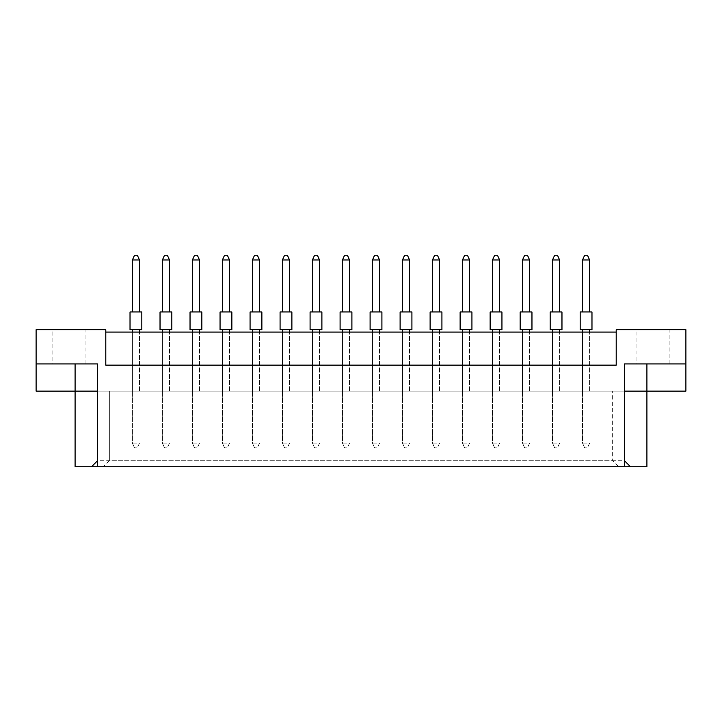 <?xml version="1.0" encoding="UTF-8"?>
<svg xmlns="http://www.w3.org/2000/svg" width="722" height="722" viewBox="0 0 722 722"><rect width="100%" height="100%" fill="white"/><g stroke="black" fill="none" stroke-linecap="round" stroke-linejoin="round"><path stroke-width="0.54" stroke-dasharray="3.61 2.71" d="M52.877 363.951L85.954 363.951L52.877 363.951L52.877 329.692L85.954 329.692L52.877 329.692M85.954 363.951L85.954 329.692M636.046 363.951L669.123 363.951L636.046 363.951L636.046 329.692L669.123 329.692L636.046 329.692M669.123 363.951L669.123 329.692M132.388 332.057L132.388 391.125L132.388 332.057L132.388 391.125L139.481 391.125L132.388 391.125L139.481 391.125L132.388 391.125L132.388 332.057L139.481 332.057L132.388 332.057L139.481 332.057L132.388 332.057L132.388 443.109L139.481 443.109L137.351 447.839L134.518 447.839L137.351 447.839L139.481 443.109L132.388 443.109L134.518 447.839L132.388 443.109L132.388 329.692L139.481 329.692L132.388 329.692M162.396 332.057L162.396 391.125L162.396 332.057L162.396 391.125L169.489 391.125L162.396 391.125L169.489 391.125L162.396 391.125L162.396 332.057L169.489 332.057L162.396 332.057L169.489 332.057L162.396 332.057L162.396 443.109L169.489 443.109L167.36 447.839L164.526 447.839L167.36 447.839L169.489 443.109L162.396 443.109L164.526 447.839L162.396 443.109L162.396 329.692L169.489 329.692L162.396 329.692M192.404 332.057L192.404 391.125L192.404 332.057L192.404 391.125L199.498 391.125L192.404 391.125L199.498 391.125L192.404 391.125L192.404 332.057L199.498 332.057L192.404 332.057L199.498 332.057L192.404 332.057L192.404 443.109L199.498 443.109L197.368 447.839L194.534 447.839L197.368 447.839L199.498 443.109L192.404 443.109L194.534 447.839L192.404 443.109L192.404 329.692L199.498 329.692L192.404 329.692M222.412 332.057L222.412 391.125L222.412 332.057L222.412 391.125L229.506 391.125L222.412 391.125L229.506 391.125L222.412 391.125L222.412 332.057L229.506 332.057L222.412 332.057L229.506 332.057L222.412 332.057L222.412 443.109L229.506 443.109L227.376 447.839L224.542 447.839L227.376 447.839L229.506 443.109L222.412 443.109L224.542 447.839L222.412 443.109L222.412 329.692L229.506 329.692L222.412 329.692M252.42 332.057L252.42 391.125L252.42 332.057L252.42 391.125L259.514 391.125L252.42 391.125L259.514 391.125L252.42 391.125L252.42 332.057L259.514 332.057L252.42 332.057L259.514 332.057L252.42 332.057L252.42 443.109L259.514 443.109L257.384 447.839L254.55 447.839L257.384 447.839L259.514 443.109L252.42 443.109L254.55 447.839L252.42 443.109L252.42 329.692L259.514 329.692L252.42 329.692M282.437 332.057L282.437 391.125L282.437 332.057L282.437 391.125L289.522 391.125L282.437 391.125L289.522 391.125L282.437 391.125L282.437 332.057L289.522 332.057L282.437 332.057L289.522 332.057L282.437 332.057L282.437 443.109L289.522 443.109L287.392 447.839L284.558 447.839L287.392 447.839L289.522 443.109L282.437 443.109L284.558 447.839L282.437 443.109L282.437 329.692L289.522 329.692L282.437 329.692M312.445 332.057L312.445 391.125L312.445 332.057L312.445 391.125L319.53 391.125L312.445 391.125L319.53 391.125L312.445 391.125L312.445 332.057L319.53 332.057L312.445 332.057L319.53 332.057L312.445 332.057L312.445 443.109L319.53 443.109L317.4 447.839L314.566 447.839L317.4 447.839L319.53 443.109L312.445 443.109L314.566 447.839L312.445 443.109L312.445 329.692L319.53 329.692L312.445 329.692M342.454 332.057L342.454 391.125L342.454 332.057L342.454 391.125L349.538 391.125L342.454 391.125L349.538 391.125L342.454 391.125L342.454 332.057L349.538 332.057L342.454 332.057L349.538 332.057L342.454 332.057L342.454 443.109L349.538 443.109L347.417 447.839L344.575 447.839L347.417 447.839L349.538 443.109L342.454 443.109L344.575 447.839L342.454 443.109L342.454 329.692L349.538 329.692L342.454 329.692M372.462 332.057L372.462 391.125L372.462 332.057L372.462 391.125L379.546 391.125L372.462 391.125L379.546 391.125L372.462 391.125L372.462 332.057L379.546 332.057L372.462 332.057L379.546 332.057L372.462 332.057L372.462 443.109L379.546 443.109L377.425 447.839L374.583 447.839L377.425 447.839L379.546 443.109L372.462 443.109L374.583 447.839L372.462 443.109L372.462 329.692L379.546 329.692L372.462 329.692M402.47 332.057L402.47 391.125L402.47 332.057L402.47 391.125L409.555 391.125L402.47 391.125L409.555 391.125L402.47 391.125L402.47 332.057L409.555 332.057L402.47 332.057L409.555 332.057L402.47 332.057L402.47 443.109L409.555 443.109L407.434 447.839L404.6 447.839L407.434 447.839L409.555 443.109L402.47 443.109L404.6 447.839L402.47 443.109L402.47 329.692L409.555 329.692L402.47 329.692M432.478 332.057L432.478 391.125L432.478 332.057L432.478 391.125L439.563 391.125L432.478 391.125L439.563 391.125L432.478 391.125L432.478 332.057L439.563 332.057L432.478 332.057L439.563 332.057L432.478 332.057L432.478 443.109L439.563 443.109L437.442 447.839L434.608 447.839L437.442 447.839L439.563 443.109L432.478 443.109L434.608 447.839L432.478 443.109L432.478 329.692L439.563 329.692L432.478 329.692M462.486 332.057L462.486 391.125L462.486 332.057L462.486 391.125L469.58 391.125L462.486 391.125L469.58 391.125L462.486 391.125L462.486 332.057L469.58 332.057L462.486 332.057L469.58 332.057L462.486 332.057L462.486 443.109L469.58 443.109L467.45 447.839L464.616 447.839L467.45 447.839L469.58 443.109L462.486 443.109L464.616 447.839L462.486 443.109L462.486 329.692L469.58 329.692L462.486 329.692M492.494 332.057L492.494 391.125L492.494 332.057L492.494 391.125L499.588 391.125L492.494 391.125L499.588 391.125L492.494 391.125L492.494 332.057L499.588 332.057L492.494 332.057L499.588 332.057L492.494 332.057L492.494 443.109L499.588 443.109L497.458 447.839L494.624 447.839L497.458 447.839L499.588 443.109L492.494 443.109L494.624 447.839L492.494 443.109L492.494 329.692L499.588 329.692L492.494 329.692M522.502 332.057L522.502 391.125L522.502 332.057L522.502 391.125L529.596 391.125L522.502 391.125L529.596 391.125L522.502 391.125L522.502 332.057L529.596 332.057L522.502 332.057L529.596 332.057L522.502 332.057L522.502 443.109L529.596 443.109L527.466 447.839L524.632 447.839L527.466 447.839L529.596 443.109L522.502 443.109L524.632 447.839L522.502 443.109L522.502 329.692L529.596 329.692L522.502 329.692M552.51 332.057L552.51 391.125L552.51 332.057L552.51 391.125L559.604 391.125L552.51 391.125L559.604 391.125L552.51 391.125L552.51 332.057L559.604 332.057L552.51 332.057L559.604 332.057L552.51 332.057L552.51 443.109L559.604 443.109L557.474 447.839L554.64 447.839L557.474 447.839L559.604 443.109L552.51 443.109L554.64 447.839L552.51 443.109L552.51 329.692L559.604 329.692L552.51 329.692M582.519 332.057L582.519 391.125L582.519 332.057L582.519 391.125L589.612 391.125L582.519 391.125L589.612 391.125L582.519 391.125L582.519 332.057L589.612 332.057L582.519 332.057L589.612 332.057L582.519 332.057L582.519 443.109L589.612 443.109L587.482 447.839L584.649 447.839L587.482 447.839L589.612 443.109L582.519 443.109L584.649 447.839L582.519 443.109L582.519 329.692L589.612 329.692L582.519 329.692M624.467 466.737L618.655 466.737L612.653 460.735L612.653 391.125L612.653 460.735L109.347 460.735L109.347 391.125L109.347 460.735L103.345 466.737L97.533 466.737L624.467 466.737L624.467 391.125L97.533 391.125L646.912 391.125L646.912 466.737L75.088 466.737L75.088 391.125L36.1 391.125L36.1 329.692L105.809 329.692L105.809 365.133L616.191 365.133L105.809 365.133L105.809 332.057L616.191 332.057L616.191 365.133L616.191 332.057M646.912 391.125L685.9 391.125L685.9 329.692L616.191 329.692L616.191 365.133L105.809 365.133L105.809 332.057M75.088 391.125L97.533 391.125L97.533 460.735L624.467 460.735L624.467 391.125L624.467 460.735L630.468 466.737M109.347 460.735L103.345 466.737L618.655 466.737L612.653 460.735M97.533 466.737L97.533 391.125L97.533 460.735L91.532 466.737M589.612 391.125L589.612 332.057L589.612 391.125M559.604 391.125L559.604 332.057L559.604 391.125M529.596 391.125L529.596 332.057L529.596 391.125M499.588 391.125L499.588 332.057L499.588 391.125M469.58 391.125L469.58 332.057L469.58 391.125M439.563 391.125L439.563 332.057L439.563 391.125M409.555 391.125L409.555 332.057L409.555 391.125M379.546 391.125L379.546 332.057L379.546 391.125M349.538 391.125L349.538 332.057L349.538 391.125M319.53 391.125L319.53 332.057L319.53 391.125M289.522 391.125L289.522 332.057L289.522 391.125M259.514 391.125L259.514 332.057L259.514 391.125M229.506 391.125L229.506 332.057L229.506 391.125M199.498 391.125L199.498 332.057L199.498 391.125M169.489 391.125L169.489 332.057L169.489 391.125M139.481 391.125L139.481 332.057L139.481 391.125M97.533 391.125L97.533 363.951L36.1 363.951M624.467 391.125L624.467 363.951L685.9 363.951M589.612 311.967L589.612 259.983L587.482 255.263L584.649 255.263L582.519 259.983L582.519 311.967L589.612 311.967L582.519 311.967M582.519 259.983L589.612 259.983M591.977 311.967L580.163 311.967M591.977 329.692L580.163 329.692M589.612 329.692L589.612 332.057M559.604 311.967L559.604 259.983L557.474 255.263L554.64 255.263L552.51 259.983L552.51 311.967L559.604 311.967L552.51 311.967M552.51 259.983L559.604 259.983M561.969 311.967L550.155 311.967M561.969 329.692L550.155 329.692M559.604 329.692L559.604 332.057M529.596 311.967L529.596 259.983L527.466 255.263L524.632 255.263L522.502 259.983L522.502 311.967L529.596 311.967L522.502 311.967M522.502 259.983L529.596 259.983M531.961 311.967L520.138 311.967M531.961 329.692L520.138 329.692M529.596 329.692L529.596 332.057M469.58 311.967L469.58 259.983L467.45 255.263L464.616 255.263L462.486 259.983L462.486 311.967L469.58 311.967L462.486 311.967M462.486 259.983L469.58 259.983M471.935 311.967L460.122 311.967M471.935 329.692L460.122 329.692M469.58 329.692L469.58 332.057M409.555 311.967L409.555 259.983L407.434 255.263L404.6 255.263L402.47 259.983L402.47 311.967L409.555 311.967L402.47 311.967M402.47 259.983L409.555 259.983M411.919 311.967L400.105 311.967M411.919 329.692L400.105 329.692M409.555 329.692L409.555 332.057M349.538 311.967L349.538 259.983L347.417 255.263L344.575 255.263L342.454 259.983L342.454 311.967L349.538 311.967L342.454 311.967M342.454 259.983L349.538 259.983M351.903 311.967L340.089 311.967M351.903 329.692L340.089 329.692M349.538 329.692L349.538 332.057M499.588 311.967L499.588 259.983L497.458 255.263L494.624 255.263L492.494 259.983L492.494 311.967L499.588 311.967L492.494 311.967M492.494 259.983L499.588 259.983M501.943 311.967L490.13 311.967M501.943 329.692L490.13 329.692M499.588 329.692L499.588 332.057M439.563 311.967L439.563 259.983L437.442 255.263L434.608 255.263L432.478 259.983L432.478 311.967L439.563 311.967L432.478 311.967M432.478 259.983L439.563 259.983M441.927 311.967L430.113 311.967M441.927 329.692L430.113 329.692M439.563 329.692L439.563 332.057M379.546 311.967L379.546 259.983L377.425 255.263L374.583 255.263L372.462 259.983L372.462 311.967L379.546 311.967L372.462 311.967M372.462 259.983L379.546 259.983M381.911 311.967L370.097 311.967M381.911 329.692L370.097 329.692M379.546 329.692L379.546 332.057M319.53 311.967L319.53 259.983L317.4 255.263L314.566 255.263L312.445 259.983L312.445 311.967L319.53 311.967L312.445 311.967M312.445 259.983L319.53 259.983M321.895 311.967L310.081 311.967M321.895 329.692L310.081 329.692M319.53 329.692L319.53 332.057M289.522 311.967L289.522 259.983L287.392 255.263L284.558 255.263L282.437 259.983L282.437 311.967L289.522 311.967L282.437 311.967M282.437 259.983L289.522 259.983M291.887 311.967L280.073 311.967M291.887 329.692L280.073 329.692M289.522 329.692L289.522 332.057M229.506 311.967L229.506 259.983L227.376 255.263L224.542 255.263L222.412 259.983L222.412 311.967L229.506 311.967L222.412 311.967M222.412 259.983L229.506 259.983M231.87 311.967L220.057 311.967M231.87 329.692L220.057 329.692M229.506 329.692L229.506 332.057M169.489 311.967L169.489 259.983L167.36 255.263L164.526 255.263L162.396 259.983L162.396 311.967L169.489 311.967L162.396 311.967M162.396 259.983L169.489 259.983M171.845 311.967L160.031 311.967M171.845 329.692L160.031 329.692M169.489 329.692L169.489 332.057M259.514 311.967L259.514 259.983L257.384 255.263L254.55 255.263L252.42 259.983L252.42 311.967L259.514 311.967L252.42 311.967M252.42 259.983L259.514 259.983M261.878 311.967L250.065 311.967M261.878 329.692L250.065 329.692M259.514 329.692L259.514 332.057M199.498 311.967L199.498 259.983L197.368 255.263L194.534 255.263L192.404 259.983L192.404 311.967L199.498 311.967L192.404 311.967M192.404 259.983L199.498 259.983M201.862 311.967L190.039 311.967M201.862 329.692L190.039 329.692M199.498 329.692L199.498 332.057M139.481 311.967L139.481 259.983L137.351 255.263L134.518 255.263L132.388 259.983L132.388 311.967L139.481 311.967L132.388 311.967M132.388 259.983L139.481 259.983M141.837 311.967L130.023 311.967M141.837 329.692L130.023 329.692M139.481 329.692L139.481 332.057"/><path stroke-width="1.08" d="M616.191 332.057L105.809 332.057M624.467 460.735L630.468 466.737L624.467 466.737L624.467 363.951L685.9 363.951L685.9 329.692L616.191 329.692L616.191 365.133L105.809 365.133L105.809 329.692L36.1 329.692L36.1 363.951L97.533 363.951L97.533 466.737L91.532 466.737L97.533 460.735M624.467 466.737L97.533 466.737M624.467 391.125L646.912 391.125L646.912 466.737L630.468 466.737M36.1 363.951L36.1 391.125L97.533 391.125M75.088 363.951L75.088 466.737L91.532 466.737M646.912 363.951L646.912 391.125L685.9 391.125L685.9 363.951M580.163 311.967L591.977 311.967L591.977 329.692L580.163 329.692L580.163 311.967M589.612 311.967L589.612 259.983L582.519 259.983L582.519 311.967M582.519 259.983L584.649 255.263L587.482 255.263L589.612 259.983M582.519 329.692L582.519 332.057M589.612 332.057L589.612 329.692M550.155 311.967L561.969 311.967L561.969 329.692L550.155 329.692L550.155 311.967M559.604 311.967L559.604 259.983L552.51 259.983L552.51 311.967M552.51 259.983L554.64 255.263L557.474 255.263L559.604 259.983M552.51 329.692L552.51 332.057M559.604 332.057L559.604 329.692M520.138 311.967L531.961 311.967L531.961 329.692L520.138 329.692L520.138 311.967M529.596 311.967L529.596 259.983L522.502 259.983L522.502 311.967M522.502 259.983L524.632 255.263L527.466 255.263L529.596 259.983M522.502 329.692L522.502 332.057M529.596 332.057L529.596 329.692M460.122 311.967L471.935 311.967L471.935 329.692L460.122 329.692L460.122 311.967M469.58 311.967L469.58 259.983L462.486 259.983L462.486 311.967M462.486 259.983L464.616 255.263L467.45 255.263L469.58 259.983M462.486 329.692L462.486 332.057M469.58 332.057L469.58 329.692M400.105 311.967L411.919 311.967L411.919 329.692L400.105 329.692L400.105 311.967M409.555 311.967L409.555 259.983L402.47 259.983L402.47 311.967M402.47 259.983L404.6 255.263L407.434 255.263L409.555 259.983M402.47 329.692L402.47 332.057M409.555 332.057L409.555 329.692M340.089 311.967L351.903 311.967L351.903 329.692L340.089 329.692L340.089 311.967M349.538 311.967L349.538 259.983L342.454 259.983L342.454 311.967M342.454 259.983L344.575 255.263L347.417 255.263L349.538 259.983M342.454 329.692L342.454 332.057M349.538 332.057L349.538 329.692M490.13 311.967L501.943 311.967L501.943 329.692L490.13 329.692L490.13 311.967M499.588 311.967L499.588 259.983L492.494 259.983L492.494 311.967M492.494 259.983L494.624 255.263L497.458 255.263L499.588 259.983M492.494 329.692L492.494 332.057M499.588 332.057L499.588 329.692M430.113 311.967L441.927 311.967L441.927 329.692L430.113 329.692L430.113 311.967M439.563 311.967L439.563 259.983L432.478 259.983L432.478 311.967M432.478 259.983L434.608 255.263L437.442 255.263L439.563 259.983M432.478 329.692L432.478 332.057M439.563 332.057L439.563 329.692M370.097 311.967L381.911 311.967L381.911 329.692L370.097 329.692L370.097 311.967M379.546 311.967L379.546 259.983L372.462 259.983L372.462 311.967M372.462 259.983L374.583 255.263L377.425 255.263L379.546 259.983M372.462 329.692L372.462 332.057M379.546 332.057L379.546 329.692M310.081 311.967L321.895 311.967L321.895 329.692L310.081 329.692L310.081 311.967M319.53 311.967L319.53 259.983L312.445 259.983L312.445 311.967M312.445 259.983L314.566 255.263L317.4 255.263L319.53 259.983M312.445 329.692L312.445 332.057M319.53 332.057L319.53 329.692M280.073 311.967L291.887 311.967L291.887 329.692L280.073 329.692L280.073 311.967M289.522 311.967L289.522 259.983L282.437 259.983L282.437 311.967M282.437 259.983L284.558 255.263L287.392 255.263L289.522 259.983M282.437 329.692L282.437 332.057M289.522 332.057L289.522 329.692M220.057 311.967L231.87 311.967L231.87 329.692L220.057 329.692L220.057 311.967M229.506 311.967L229.506 259.983L222.412 259.983L222.412 311.967M222.412 259.983L224.542 255.263L227.376 255.263L229.506 259.983M222.412 329.692L222.412 332.057M229.506 332.057L229.506 329.692M160.031 311.967L171.845 311.967L171.845 329.692L160.031 329.692L160.031 311.967M169.489 311.967L169.489 259.983L162.396 259.983L162.396 311.967M162.396 259.983L164.526 255.263L167.36 255.263L169.489 259.983M162.396 329.692L162.396 332.057M169.489 332.057L169.489 329.692M250.065 311.967L261.878 311.967L261.878 329.692L250.065 329.692L250.065 311.967M259.514 311.967L259.514 259.983L252.42 259.983L252.42 311.967M252.42 259.983L254.55 255.263L257.384 255.263L259.514 259.983M252.42 329.692L252.42 332.057M259.514 332.057L259.514 329.692M190.039 311.967L201.862 311.967L201.862 329.692L190.039 329.692L190.039 311.967M199.498 311.967L199.498 259.983L192.404 259.983L192.404 311.967M192.404 259.983L194.534 255.263L197.368 255.263L199.498 259.983M192.404 329.692L192.404 332.057M199.498 332.057L199.498 329.692M130.023 311.967L141.837 311.967L141.837 329.692L130.023 329.692L130.023 311.967M139.481 311.967L139.481 259.983L132.388 259.983L132.388 311.967M132.388 259.983L134.518 255.263L137.351 255.263L139.481 259.983M132.388 329.692L132.388 332.057M139.481 332.057L139.481 329.692"/></g></svg>
